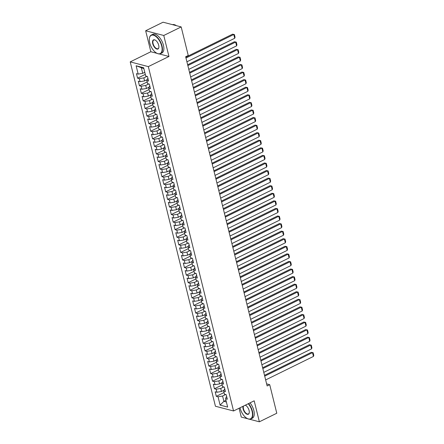 <?xml version="1.0" encoding="UTF-8"?>
<svg xmlns="http://www.w3.org/2000/svg" width="444" height="444" viewBox="0 0 444 444"><rect width="100%" height="100%" fill="white"/><g stroke="black" fill="none" stroke-linecap="round" stroke-linejoin="round"><path stroke-width="0.67" d="M239.077 408.247L241.264 417.077L247.824 418.786M130.214 61.888L215.434 406.243L233.55 410.966L148.329 66.611L130.214 61.888L150.849 51.743L157.098 53.374M159.313 53.952L168.964 56.466L163.769 35.481L145.66 30.764L150.849 51.743M145.66 30.764L163.07 22.2L181.185 26.923L163.769 35.481M143.895 68.687L136.119 65.768L138.184 74.098L136.447 73.648L137.573 78.194L139.311 78.644L140.06 81.674L138.323 81.224L139.444 85.77L141.181 86.219L141.936 89.25L140.193 88.8L141.32 93.34L143.057 93.795L143.806 96.825L142.069 96.37L143.196 100.916L144.933 101.371L145.682 104.401L143.945 103.946L145.071 108.491L146.809 108.947L147.558 111.977L145.821 111.522L146.942 116.067L148.685 116.522L149.434 119.553L147.691 119.097L148.818 123.643L150.555 124.092L151.304 127.123L149.567 126.673L150.694 131.219L152.431 131.668L153.18 134.698L151.443 134.249L152.57 138.789L154.307 139.244L155.056 142.274L153.319 141.819L154.44 146.365L156.183 146.82L156.932 149.85L155.195 149.395L156.316 153.94L158.053 154.395L158.802 157.426L157.065 156.971L158.192 161.516L159.929 161.971L160.678 165.002L158.941 164.546L160.068 169.092L161.805 169.541L162.554 172.572L160.817 172.122L161.938 176.668L163.681 177.117L164.43 180.147L162.693 179.698L163.814 184.238L165.551 184.693L166.3 187.723L164.563 187.268L165.69 191.814L167.427 192.269L168.176 195.299L166.439 194.844L167.566 199.389L169.303 199.844L170.052 202.875L168.315 202.42L169.442 206.965L171.179 207.42L171.928 210.45L170.191 209.995L171.312 214.541L173.049 214.99L173.804 218.021L172.061 217.571L173.188 222.117L174.925 222.566L175.674 225.596L173.937 225.147L175.064 229.687L176.801 230.142L177.55 233.172L175.813 232.717L176.94 237.263L178.677 237.718L179.426 240.748L177.689 240.293L178.81 244.838L180.547 245.293L181.302 248.324L179.559 247.869L180.686 252.414L182.423 252.869L183.172 255.899L181.435 255.444L182.562 259.99L184.299 260.439L185.048 263.47L183.311 263.02L184.438 267.566L186.175 268.015L186.924 271.045L185.187 270.596L186.308 275.136L188.051 275.591L188.8 278.621L187.057 278.166L188.184 282.711L189.921 283.167L190.67 286.197L188.933 285.742L190.06 290.287L191.797 290.742L192.546 293.773L190.809 293.318L191.936 297.863L193.673 298.318L194.422 301.348L192.685 300.893L193.806 305.439L195.549 305.888L196.298 308.919L194.561 308.469L195.682 313.014L197.419 313.464L198.168 316.494L196.431 316.045L197.558 320.585L199.295 321.04L200.044 324.07L198.307 323.615L199.434 328.16L201.171 328.616L201.92 331.646L200.183 331.191L201.304 335.736L203.047 336.191L203.796 339.222L202.059 338.766L203.18 343.312L204.917 343.767L205.666 346.797L203.929 346.342L205.056 350.888L206.793 351.337L207.542 354.368L205.805 353.918L206.932 358.463L208.669 358.913L209.418 361.943L207.681 361.494L208.808 366.039L210.545 366.489L211.294 369.519L209.557 369.064L210.678 373.609L212.415 374.064L213.17 377.095L211.427 376.64L212.554 381.185L214.291 381.64L215.04 384.671L213.303 384.215L214.43 388.761L216.167 389.216L216.916 392.246L215.179 391.791L216.306 396.337L224.042 392.529M136.119 65.768L143.662 67.732L145.721 76.068L147.464 76.518L148.585 81.063L146.847 80.614L147.597 83.639L149.334 84.094L150.461 88.639L148.723 88.184L149.473 91.214L151.21 91.669L152.336 96.215L150.599 95.76L151.349 98.79L153.086 99.245L154.207 103.791L152.47 103.335L153.219 106.366L154.962 106.821L156.083 111.361L154.346 110.911L155.095 113.942L156.832 114.391L157.959 118.937L156.221 118.487L156.971 121.517L158.708 121.967L159.834 126.512L158.097 126.063L158.847 129.087L160.584 129.543L161.71 134.088L159.968 133.633L160.717 136.663L162.46 137.118L163.581 141.664L161.844 141.209L162.593 144.239L164.33 144.694L165.457 149.239L163.719 148.784L164.469 151.815L166.206 152.27L167.333 156.815L165.595 156.36L166.345 159.39L168.082 159.84L169.208 164.385L167.466 163.936L168.221 166.966L169.958 167.416L171.079 171.961L169.342 171.512L170.091 174.536L171.828 174.992L172.955 179.537L171.218 179.082L171.967 182.112L173.704 182.567L174.831 187.113L173.093 186.658L173.843 189.688L175.58 190.143L176.706 194.688L174.964 194.233L175.719 197.264L177.456 197.719L178.577 202.264L176.84 201.809L177.589 204.839L179.326 205.289L180.453 209.834L178.716 209.385L179.465 212.415L181.202 212.865L182.329 217.41L180.591 216.961L181.341 219.985L183.078 220.44L184.204 224.986L182.467 224.531L183.217 227.561L184.954 228.016L186.075 232.562L184.338 232.107L185.087 235.137L186.83 235.592L187.951 240.137L186.214 239.682L186.963 242.713L188.7 243.168L189.827 247.713L188.09 247.258L188.839 250.288L190.576 250.738L191.703 255.283L189.965 254.834L190.715 257.864L192.452 258.314L193.573 262.859L191.836 262.41L192.585 265.434L194.328 265.889L195.449 270.435L193.712 269.98L194.461 273.01L196.198 273.465L197.325 278.011L195.588 277.556L196.337 280.586L198.074 281.041L199.201 285.586L197.463 285.131L198.213 288.162L199.95 288.617L201.077 293.162L199.334 292.707L200.089 295.737L201.826 296.187L202.947 300.732L201.21 300.283L201.959 303.313L203.696 303.763L204.823 308.308L203.086 307.859L203.835 310.889L205.572 311.338L206.699 315.884L204.962 315.429L205.711 318.459L207.448 318.914L208.575 323.46L206.832 323.004L207.587 326.035L209.324 326.49L210.445 331.035L208.708 330.58L209.457 333.611L211.194 334.066L212.321 338.611L210.584 338.156L211.333 341.186L213.07 341.636L214.197 346.181L212.46 345.732L213.209 348.762L214.946 349.212L216.073 353.757L214.335 353.307L215.085 356.338L216.822 356.787L217.943 361.333L216.206 360.878L216.955 363.908L218.692 364.363L219.819 368.909L218.082 368.453L218.831 371.484L220.568 371.939L221.695 376.484L219.958 376.029L220.707 379.059L222.444 379.515L223.571 384.06L221.834 383.605L222.583 386.635L224.32 387.085L225.441 391.63L223.704 391.181L224.453 394.211L226.196 394.661L227.317 399.206L225.58 398.756L227.644 407.087L220.102 405.122L218.043 396.786L216.306 396.337M181.185 26.923L188.25 55.478L185.67 56.749L267.138 385.953L269.719 384.682L266.628 383.877M224.042 390.215L221.456 391.486L220.707 388.456L223.776 386.946M216.916 392.246L221.456 391.486M216.167 389.216L220.707 388.456M225.58 398.756L226.201 396.975L226.706 396.731M222.167 382.639L219.58 383.91L218.831 380.88L221.9 379.37M215.04 384.671L219.58 383.91M214.291 381.64L218.831 380.88M223.704 391.181L224.325 389.399L224.831 389.155M220.296 375.063L217.704 376.334L216.955 373.304L220.024 371.795M213.17 377.095L217.704 376.334M212.415 374.064L216.955 373.304M221.834 383.605L222.45 381.823L222.955 381.579M218.42 367.488L215.828 368.764L215.079 365.734L218.154 364.219M211.294 369.519L215.828 368.764M210.545 366.489L215.079 365.734M219.958 376.029L220.579 374.253L221.079 374.003M216.544 359.912L213.958 361.188L213.203 358.158L216.278 356.649M209.418 361.943L213.958 361.188M208.669 358.913L213.203 358.158M218.082 368.453L218.703 366.677L219.208 366.428M214.668 352.336L212.082 353.613L211.333 350.582L214.402 349.073M207.542 354.368L212.082 353.613M206.793 351.337L211.333 350.582M216.206 360.878L216.827 359.102L217.332 358.852M212.798 344.766L210.206 346.037L209.457 343.007L212.526 341.497M205.666 346.797L210.206 346.037M204.917 343.767L209.457 343.007M214.335 353.307L214.952 351.526L215.457 351.282M210.922 337.19L208.33 338.461L207.581 335.431L210.656 333.921M203.796 339.222L208.33 338.461M203.047 336.191L207.581 335.431M212.46 345.732L213.081 343.95L213.581 343.706M209.046 329.615L206.46 330.885L205.705 327.855L208.78 326.346M201.92 331.646L206.46 330.885M201.171 328.616L205.705 327.855M210.584 338.156L211.205 336.374L211.71 336.13M207.17 322.039L204.584 323.315L203.835 320.285L206.904 318.77M200.044 324.07L204.584 323.315M199.295 321.04L203.835 320.285M208.708 330.58L209.329 328.804L209.834 328.554M205.3 314.463L202.708 315.74L201.959 312.709L205.028 311.2M198.168 316.494L202.708 315.74M197.419 313.464L201.959 312.709M206.832 323.004L207.453 321.228L207.959 320.979M203.424 306.887L200.832 308.164L200.083 305.133L203.158 303.624M196.298 308.919L200.832 308.164M195.549 305.888L200.083 305.133M204.962 315.429L205.583 313.653L206.083 313.403M201.548 299.317L198.956 300.588L198.207 297.558L201.282 296.048M194.422 301.348L198.956 300.588M193.673 298.318L198.207 297.558M203.086 307.859L203.707 306.077L204.212 305.827M199.672 291.741L197.086 293.012L196.337 289.982L199.406 288.472M192.546 293.773L197.086 293.012M191.797 290.742L196.337 289.982M201.21 300.283L201.831 298.501L202.336 298.257M197.796 284.166L195.21 285.437L194.461 282.406L197.53 280.897M190.67 286.197L195.21 285.437M189.921 283.167L194.461 282.406M199.334 292.707L199.955 290.925L200.46 290.681M195.926 276.59L193.334 277.861L192.585 274.836L195.654 273.321M188.8 278.621L193.334 277.861M188.051 275.591L192.585 274.836M197.463 285.131L198.085 283.355L198.585 283.106M194.05 269.014L191.458 270.291L190.709 267.26L193.784 265.751M186.924 271.045L191.458 270.291M186.175 268.015L190.709 267.26M195.588 277.556L196.209 275.779L196.709 275.53M192.174 261.438L189.588 262.715L188.839 259.685L191.908 258.175M185.048 263.47L189.588 262.715M184.299 260.439L188.839 259.685M193.712 269.98L194.333 268.204L194.838 267.954M190.298 253.868L187.712 255.139L186.963 252.109L190.032 250.599M183.172 255.899L187.712 255.139M182.423 252.869L186.963 252.109M191.836 262.41L192.457 260.628L192.962 260.378M188.428 246.292L185.836 247.563L185.087 244.533L188.156 243.023M181.302 248.324L185.836 247.563M180.547 245.293L185.087 244.533M189.965 254.834L190.587 253.052L191.087 252.808M186.552 238.717L183.96 239.988L183.211 236.957L186.286 235.448M179.426 240.748L183.96 239.988M178.677 237.718L183.211 236.957M188.09 247.258L188.711 245.477L189.211 245.232M184.676 231.141L182.09 232.412L181.341 229.387L184.41 227.872M177.55 233.172L182.09 232.412M176.801 230.142L181.341 229.387M186.214 239.682L186.835 237.906L187.34 237.657M182.8 223.565L180.214 224.842L179.465 221.811L182.534 220.302M175.674 225.596L180.214 224.842M174.925 222.566L179.465 221.811M184.338 232.107L184.959 230.331L185.464 230.081M180.93 215.989L178.338 217.266L177.589 214.236L180.658 212.726M173.804 218.021L178.338 217.266M173.049 214.99L177.589 214.236M182.467 224.531L183.083 222.755L183.588 222.505M179.054 208.419L176.462 209.69L175.713 206.66L178.788 205.15M171.928 210.45L176.462 209.69M171.179 207.42L175.713 206.66M180.591 216.961L181.213 215.179L181.713 214.929M177.178 200.843L174.592 202.114L173.837 199.084L176.912 197.574M170.052 202.875L174.592 202.114M169.303 199.844L173.837 199.084M178.716 209.385L179.337 207.603L179.842 207.359M175.302 193.268L172.716 194.539L171.967 191.508L175.036 189.999M168.176 195.299L172.716 194.539M167.427 192.269L171.967 191.508M176.84 201.809L177.461 200.028L177.966 199.783M173.432 185.692L170.84 186.963L170.091 183.938L173.16 182.423M166.3 187.723L170.84 186.963M165.551 184.693L170.091 183.938M174.964 194.233L175.585 192.457L176.09 192.208M171.556 178.116L168.964 179.393L168.215 176.362L171.29 174.853M164.43 180.147L168.964 179.393M163.681 177.117L168.215 176.362M173.093 186.658L173.715 184.882L174.215 184.632M169.68 170.54L167.094 171.817L166.339 168.787L169.414 167.277M162.554 172.572L167.094 171.817M161.805 169.541L166.339 168.787M171.218 179.082L171.839 177.306L172.344 177.056M167.804 162.97L165.218 164.241L164.469 161.211L167.538 159.701M160.678 165.002L165.218 164.241M159.929 161.971L164.469 161.211M169.342 171.512L169.963 169.73L170.468 169.48M165.928 155.394L163.342 156.665L162.593 153.635L165.662 152.126M158.802 157.426L163.342 156.665M158.053 154.395L162.593 153.635M167.466 163.936L168.087 162.154L168.592 161.91M164.058 147.819L161.466 149.09L160.717 146.059L163.792 144.55M156.932 149.85L161.466 149.09M156.183 146.82L160.717 146.059M165.595 156.36L166.217 154.579L166.716 154.334M162.182 140.243L159.59 141.514L158.841 138.489L161.916 136.974M155.056 142.274L159.59 141.514M154.307 139.244L158.841 138.489M163.719 148.784L164.341 147.008L164.841 146.759M160.306 132.667L157.72 133.944L156.971 130.913L160.04 129.404M153.18 134.698L157.72 133.944M152.431 131.668L156.971 130.913M161.844 141.209L162.465 139.433L162.97 139.183M158.43 125.091L155.844 126.368L155.095 123.338L158.164 121.828M151.304 127.123L155.844 126.368M150.555 124.092L155.095 123.338M159.968 133.633L160.589 131.857L161.094 131.607M156.56 117.521L153.968 118.792L153.219 115.762L156.288 114.252M149.434 119.553L153.968 118.792M148.685 116.522L153.219 115.762M158.097 126.063L158.719 124.281L159.218 124.031M154.684 109.946L152.092 111.216L151.343 108.186L154.418 106.677M147.558 111.977L152.092 111.216M146.809 108.947L151.343 108.186M156.221 118.487L156.843 116.705L157.343 116.461M152.808 102.37L150.222 103.641L149.473 100.61L152.542 99.101M145.682 104.401L150.222 103.641M144.933 101.371L149.473 100.61M154.346 110.911L154.967 109.13L155.472 108.885M150.932 94.794L148.346 96.065L147.597 93.04L150.666 91.525M143.806 96.825L148.346 96.065M143.057 93.795L147.597 93.04M152.47 103.335L153.091 101.559L153.596 101.31M149.062 87.218L146.47 88.495L145.721 85.464L148.79 83.955M141.936 89.25L146.47 88.495M141.181 86.219L145.721 85.464M150.599 95.76L151.221 93.984L151.72 93.734M147.186 79.643L144.594 80.919L143.845 77.889L146.92 76.379M140.06 81.674L144.594 80.919M139.311 78.644L143.845 77.889M148.723 88.184L149.345 86.408L149.844 86.158M144.794 72.322L142.724 73.343L141.408 68.043M138.184 74.098L142.724 73.343M146.847 80.614L147.469 78.832L147.974 78.582M249.417 419.203L259.374 421.8L276.784 413.236L269.719 384.682M168.964 56.466L148.329 66.611M259.374 421.8L254.184 400.815L233.55 410.966M225.968 400.31L223.893 401.332L226.379 401.981M225.652 394.522L222.577 396.031L223.893 401.332L220.102 405.122M218.043 396.786L222.577 396.031M137.573 78.194L145.31 74.387M139.444 85.77L147.18 81.962M141.32 93.34L149.056 89.538M143.196 100.916L150.932 97.114M145.071 108.491L152.808 104.69M146.942 116.067L154.679 112.26M148.818 123.643L156.554 119.836M150.694 131.219L158.43 127.411M152.57 138.789L160.306 134.987M154.44 146.365L162.177 142.563M156.316 153.94L164.052 150.139M158.192 161.516L165.928 157.709M160.068 169.092L167.804 165.285M161.938 176.668L169.675 172.86M163.814 184.238L171.551 180.436M165.69 191.814L173.426 188.012M167.566 199.389L175.302 195.588M169.442 206.965L177.178 203.158M171.312 214.541L179.049 210.734M173.188 222.117L180.924 218.309M175.064 229.687L182.8 225.885M176.94 237.263L184.676 233.461M178.81 244.838L186.547 241.037M180.686 252.414L188.423 248.612M182.562 259.99L190.298 256.182M184.438 267.566L192.174 263.758M186.308 275.136L194.045 271.334M188.184 282.711L195.921 278.91M190.06 290.287L197.796 286.485M191.936 297.863L199.672 294.061M193.806 305.439L201.543 301.631M195.682 313.014L203.419 309.207M197.558 320.585L205.294 316.783M199.434 328.16L207.17 324.359M201.304 335.736L209.046 331.934M203.18 343.312L210.917 339.51M205.056 350.888L212.793 347.08M206.932 358.463L214.668 354.656M208.808 366.039L216.544 362.232M210.678 373.609L218.415 369.808M212.554 381.185L220.291 377.383M214.43 388.761L222.167 384.959M185.981 58.003L233.783 34.499L232.562 34.177L185.775 57.182M186.918 61.788L234.721 38.284L233.783 34.499L234.393 34.56L235.054 37.207L234.721 38.284M232.562 34.177L234.393 34.56M187.856 65.579L235.659 42.075L234.432 41.753L187.651 64.757M188.794 69.364L236.597 45.86L235.659 42.075L236.269 42.13L236.924 44.783L236.597 45.86M234.432 41.753L236.269 42.13M189.732 73.155L237.534 49.645L236.308 49.328L189.527 72.333M190.67 76.94L238.472 53.435L237.534 49.645L238.145 49.706L238.8 52.359L238.472 53.435M236.308 49.328L238.145 49.706M149.739 42.885A10.14 5.095 -116.2 0 0 156.693 53.158A10.14 5.095 -116.2 0 0 161.683 45.998A10.14 5.095 -116.2 0 0 155.106 35.958A10.14 5.095 -116.2 0 0 149.412 38.345A10.14 5.095 -116.2 0 0 149.739 42.885M149.434 38.223A10.39 5.217 63.8 0 1 149.45 38.101A10.39 5.217 63.8 0 1 151.321 35.026A10.39 5.217 63.8 0 1 162.021 45.943A10.39 5.217 63.8 0 1 160.484 53.669A10.39 5.217 63.8 0 1 156.915 53.274A10.39 5.217 63.8 0 1 156.804 53.213M152.725 43.667A5.067 2.547 63.8 0 1 155.217 40.088A5.067 2.547 63.8 0 1 158.697 45.221A5.067 2.547 63.8 0 1 158.858 47.497A5.067 2.547 63.8 0 1 156.011 48.69A5.067 2.547 63.8 0 1 152.725 43.667M155.328 40.154A4.817 2.42 -116.2 0 0 153.774 40.021A4.817 2.42 -116.2 0 0 153.063 43.606A4.817 2.42 -116.2 0 0 158.031 48.674A4.817 2.42 -116.2 0 0 158.874 47.369M151.321 35.026L152.736 34.332A10.39 5.217 63.8 0 1 163.442 45.249A10.39 5.217 63.8 0 1 161.905 52.975L160.484 53.669M172.494 24.659A10.39 5.217 63.8 0 1 176.401 25.674M240.043 407.77A10.14 5.095 -116.2 0 0 240.126 408.147A10.14 5.095 -116.2 0 0 247.086 418.415A10.14 5.095 -116.2 0 0 252.075 411.261A10.14 5.095 -116.2 0 0 248.274 403.724M248.59 403.568A10.39 5.217 63.8 0 1 252.414 411.205A10.39 5.217 63.8 0 1 250.877 418.931A10.39 5.217 63.8 0 1 247.308 418.531A10.39 5.217 63.8 0 1 247.197 418.47M245.288 405.194A5.067 2.547 63.8 0 1 245.61 405.35A5.067 2.547 63.8 0 1 249.09 410.484A5.067 2.547 63.8 0 1 249.251 412.754A5.067 2.547 63.8 0 1 246.403 413.947A5.067 2.547 63.8 0 1 243.118 408.924A5.067 2.547 63.8 0 1 243.029 406.304M245.721 405.411A4.817 2.42 -116.2 0 0 245.232 405.222M243.473 406.088A4.817 2.42 -116.2 0 0 243.456 408.869A4.817 2.42 -116.2 0 0 248.424 413.936A4.817 2.42 -116.2 0 0 249.267 412.626M250.011 402.869A10.39 5.217 63.8 0 1 253.835 410.506A10.39 5.217 63.8 0 1 252.297 418.231L250.877 418.931M191.603 80.725L239.405 57.221L238.184 56.904L191.403 79.909M192.541 84.515L240.343 61.011L239.405 57.221L240.021 57.282L240.676 59.934L240.343 61.011M238.184 56.904L240.021 57.282M193.479 88.3L241.281 64.796L240.06 64.48L193.279 87.479M194.417 92.091L242.219 68.581L241.281 64.796L241.891 64.857L242.552 67.51L242.219 68.581M240.06 64.48L241.891 64.857M195.354 95.876L243.157 72.372L241.93 72.05L195.149 95.055M196.292 99.667L244.095 76.157L243.157 72.372L243.767 72.433L244.422 75.08L244.095 76.157M241.93 72.05L243.767 72.433M197.23 103.452L245.033 79.948L243.806 79.626L197.025 102.631M198.168 107.237L245.97 83.733L245.033 79.948L245.643 80.009L246.298 82.656L245.97 83.733M243.806 79.626L245.643 80.009M199.101 111.028L246.903 87.523L245.682 87.202L198.901 110.206M200.039 114.813L247.841 91.309L246.903 87.523L247.519 87.579L248.174 90.232L247.841 91.309M245.682 87.202L247.519 87.579M200.977 118.604L248.779 95.094L247.558 94.777L200.777 117.782M201.915 122.389L249.717 98.884L248.779 95.094L249.389 95.155L250.05 97.808L249.717 98.884M247.558 94.777L249.389 95.155M202.853 126.174L250.655 102.669L249.428 102.353L202.647 125.358M203.79 129.964L251.593 106.46L250.655 102.669L251.265 102.731L251.92 105.383L251.593 106.46M249.428 102.353L251.265 102.731M204.728 133.749L252.531 110.245L251.304 109.929L204.523 132.928M205.666 137.54L253.469 114.03L252.531 110.245L253.141 110.306L253.796 112.959L253.469 114.03M251.304 109.929L253.141 110.306M206.599 141.325L254.401 117.821L253.18 117.499L206.399 140.504M207.537 145.116L255.339 121.606L254.401 117.821L255.017 117.882L255.672 120.529L255.339 121.606M253.18 117.499L255.017 117.882M208.475 148.901L256.277 125.397L255.056 125.075L208.275 148.08M209.413 152.686L257.215 129.182L256.277 125.397L256.887 125.458L257.548 128.105L257.215 129.182M255.056 125.075L256.887 125.458M210.351 156.477L258.153 132.972L256.932 132.651L210.145 155.655M211.288 160.262L259.091 136.758L258.153 132.972L258.763 133.028L259.418 135.681L259.091 136.758M256.932 132.651L258.763 133.028M212.226 164.052L260.029 140.543L258.802 140.226L212.021 163.231M213.164 167.838L260.967 144.333L260.029 140.543L260.639 140.604L261.294 143.257L260.967 144.333M258.802 140.226L260.639 140.604M214.102 171.623L261.904 148.118L260.678 147.802L213.897 170.807M215.035 175.413L262.837 151.909L261.904 148.118L262.515 148.179L263.17 150.832L262.837 151.909M260.678 147.802L262.515 148.179M215.973 179.198L263.775 155.694L262.554 155.378L215.773 178.377M216.911 182.989L264.713 159.479L263.775 155.694L264.391 155.755L265.046 158.408L264.713 159.479M262.554 155.378L264.391 155.755M217.849 186.774L265.651 163.27L264.43 162.948L217.643 185.953M218.787 190.565L266.589 167.055L265.651 163.27L266.261 163.331L266.922 165.978L266.589 167.055M264.43 162.948L266.261 163.331M219.725 194.35L267.527 170.846L266.3 170.524L219.519 193.529M220.662 198.135L268.465 174.631L267.527 170.846L268.137 170.907L268.792 173.554L268.465 174.631M266.3 170.524L268.137 170.907M221.6 201.926L269.403 178.421L268.176 178.1L221.395 201.104M222.533 205.711L270.335 182.207L269.403 178.421L270.013 178.477L270.668 181.13L270.335 182.207M268.176 178.1L270.013 178.477M223.471 209.501L271.273 185.992L270.052 185.675L223.271 208.68M224.409 213.287L272.211 189.782L271.273 185.992L271.889 186.053L272.544 188.706L272.211 189.782M270.052 185.675L271.889 186.053M225.347 217.072L273.149 193.567L271.928 193.251L225.147 216.256M226.285 220.862L274.087 197.358L273.149 193.567L273.759 193.628L274.42 196.281L274.087 197.358M271.928 193.251L273.759 193.628M227.223 224.647L275.025 201.143L273.798 200.827L227.017 223.826M228.161 228.438L275.963 204.928L275.025 201.143L275.635 201.204L276.29 203.857L275.963 204.928M273.798 200.827L275.635 201.204M229.098 232.223L276.901 208.719L275.674 208.397L228.893 231.402M230.036 236.014L277.839 212.504L276.901 208.719L277.511 208.78L278.166 211.427L277.839 212.504M275.674 208.397L277.511 208.78M230.969 239.799L278.771 216.295L277.55 215.973L230.769 238.977M231.907 243.584L279.709 220.08L278.771 216.295L279.387 216.356L280.042 219.003L279.709 220.08M277.55 215.973L279.387 216.356M232.845 247.375L280.647 223.87L279.426 223.548L232.645 246.553M233.783 251.16L281.585 227.655L280.647 223.87L281.257 223.926L281.918 226.579L281.585 227.655M279.426 223.548L281.257 223.926M234.721 254.95L282.523 231.441L281.296 231.124L234.515 254.129M235.659 258.735L283.461 235.231L282.523 231.441L283.133 231.502L283.788 234.155L283.461 235.231M281.296 231.124L283.133 231.502M236.597 262.521L284.399 239.016L283.172 238.7L236.391 261.705M237.534 266.311L285.337 242.807L284.399 239.016L285.009 239.077L285.664 241.73L285.337 242.807M283.172 238.7L285.009 239.077M238.467 270.096L286.269 246.592L285.048 246.276L238.267 269.275M239.405 273.887L287.207 250.377L286.269 246.592L286.885 246.653L287.54 249.306L287.207 250.377M285.048 246.276L286.885 246.653M240.343 277.672L288.145 254.168L286.924 253.846L240.143 276.851M241.281 281.463L289.083 257.953L288.145 254.168L288.755 254.229L289.416 256.876L289.083 257.953M286.924 253.846L288.755 254.229M242.219 285.248L290.021 261.744L288.794 261.422L242.013 284.426M243.157 289.033L290.959 265.529L290.021 261.744L290.631 261.805L291.286 264.452L290.959 265.529M288.794 261.422L290.631 261.805M244.095 292.824L291.897 269.319L290.67 268.997L243.889 292.002M245.033 296.609L292.835 273.104L291.897 269.319L292.507 269.375L293.162 272.028L292.835 273.104M290.67 268.997L292.507 269.375M245.965 300.399L293.773 276.889L292.546 276.573L245.765 299.578M246.903 304.184L294.705 280.68L293.773 276.889L294.383 276.951L295.038 279.603L294.705 280.68M292.546 276.573L294.383 276.951M247.841 307.97L295.643 284.465L294.422 284.149L247.641 307.154M248.779 311.76L296.581 288.256L295.643 284.465L296.253 284.526L296.914 287.179L296.581 288.256M294.422 284.149L296.253 284.526M249.717 315.545L297.519 292.041L296.298 291.725L249.511 314.724M250.655 319.336L298.457 295.826L297.519 292.041L298.129 292.102L298.784 294.755L298.457 295.826M296.298 291.725L298.129 292.102M251.593 323.121L299.395 299.617L298.168 299.295L251.387 322.3M252.531 326.912L300.333 303.402L299.395 299.617L300.005 299.678L300.66 302.325L300.333 303.402M298.168 299.295L300.005 299.678M253.469 330.697L301.271 307.193L300.044 306.871L253.263 329.875M254.401 334.482L302.203 310.978L301.271 307.193L301.881 307.254L302.536 309.901L302.203 310.978M300.044 306.871L301.881 307.254M255.339 338.273L303.141 314.768L301.92 314.446L255.139 337.451M256.277 342.058L304.079 318.553L303.141 314.768L303.757 314.824L304.412 317.477L304.079 318.553M301.92 314.446L303.757 314.824M257.215 345.848L305.017 322.338L303.796 322.022L257.009 345.027M258.153 349.633L305.955 326.129L305.017 322.338L305.627 322.399L306.288 325.052L305.955 326.129M303.796 322.022L305.627 322.399M259.091 353.424L306.893 329.914L305.666 329.598L258.885 352.603M260.029 357.209L307.831 333.705L306.893 329.914L307.503 329.975L308.158 332.628L307.831 333.705M305.666 329.598L307.503 329.975M260.967 360.994L308.769 337.49L307.542 337.174L260.761 360.173M261.899 364.785L309.701 341.281L308.769 337.49L309.379 337.551L310.034 340.204L309.701 341.281M307.542 337.174L309.379 337.551M262.837 368.57L310.639 345.066L309.418 344.744L262.637 367.749M263.775 372.361L311.577 348.851L310.639 345.066L311.255 345.127L311.91 347.774L311.577 348.851M309.418 344.744L311.255 345.127M264.713 376.146L312.515 352.641L311.294 352.32L264.513 375.324M265.651 379.931L313.453 356.427L312.515 352.641L313.125 352.703L313.786 355.35L313.453 356.427M311.294 352.32L313.125 352.703"/></g></svg>
